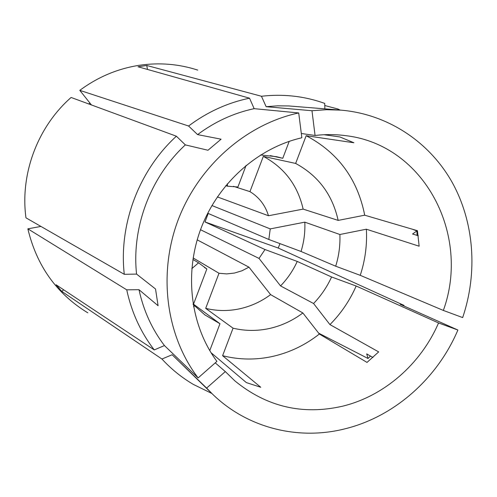 <?xml version="1.0" encoding="UTF-8"?>
<svg xmlns="http://www.w3.org/2000/svg" width="497" height="497" viewBox="0 0 497 497"><rect width="100%" height="100%" fill="white"/><g stroke="black" fill="none" stroke-linecap="round" stroke-linejoin="round"><path stroke-width="0.75" d="M193.128 257.937L218.997 273.263L205.69 308.357C216.854 311.066 228.111 311.234 239.448 308.842C250.768 306.376 261.155 301.642 270.61 294.628L302.872 312.973L319.347 334.027L367.016 362.412L378.664 351.901L329.94 324.597C341.054 313.408 349.795 300.548 356.163 286.017L331.586 276.978L297.237 261.428L265.007 249.537L205.012 221.954L208.224 213.462L268.834 239.479L270.238 228.9L304.81 222.153L339.886 234.503L366.357 229.21L419.145 246.214L417.443 230.707L364.705 215.195C357.567 179.094 338.059 152.598 306.177 135.706L353.907 142.769L339.855 136.936L324.056 134.73M205.69 308.357L233.056 328.182C245.064 331.052 257.16 331.157 269.355 328.511C281.519 325.783 292.696 320.602 302.872 312.973M197.185 239.846L248.96 267.162L270.61 294.628M218.997 273.263L226.7 273.903L234.435 273.064L241.933 270.79L248.96 267.162M298.716 112.949C246.394 124.126 198.645 165.83 178.137 219.972C157.717 274.151 166.203 336.084 198.129 377.925L216.903 361.406C190.537 325.734 183.884 273.804 201.012 228.39C218.239 183.014 257.931 147.808 301.853 137.768L298.716 112.949L254.147 108.663L249.531 98.182L138.029 66.778L146.739 65.474L147.497 69.45M197.725 70.102C178.939 64.001 159.531 62.386 139.502 65.262C117.82 68.58 97.915 76.948 79.8 90.361L188.574 126.008L197.582 134.606L221.078 139.191L207.976 150.249L185.344 144.888C150.448 177.106 131.531 227.365 136.563 274.083L155.524 288.987L158.089 305.717L138.998 289.701C143.534 310.625 152.014 329.244 164.439 345.564L154.25 349.913L56.062 284.75L61.752 291.372L63.728 289.844M249.531 98.182C227.601 102.736 207.28 112.011 188.574 126.008M215.244 362.866L225.315 371.588L234.895 380.907C266.659 406.826 302.456 415.281 342.29 406.266C384.144 396.221 420.853 364.009 438.547 322.957L356.163 286.017M233.056 328.182L222.6 355.703C239.324 359.921 256.172 360.126 273.126 356.318C290.043 352.392 305.45 344.961 319.347 334.027M225.315 371.588L206.628 388.082L212.461 394.071C247.599 428.308 298.641 440.64 345.117 428.787C394.444 416.641 437.385 378.428 457.886 330.027L400.234 304.338L404.018 305.394L278.227 248.028L205.012 221.954M206.628 388.082L172.148 354.752L212.461 394.071M318.67 333.17L368.041 358.492L366.687 353.876L372.967 357.505M301.312 133.488L315.061 135.476C325.473 134.246 335.748 134.32 345.9 135.687C424.357 144.801 470.839 234.926 443.355 310.432L462.67 317.583C477.959 272.449 474.293 221.817 451.785 181.685C429.073 141.775 387.822 114.142 340.985 110.141L326.548 109.7L311.979 110.732L266.137 106.693L261.453 96.256L146.739 65.474M412.162 229.154L416.884 230.925L412.566 234.012L418.294 235.752M340.985 110.141L288.682 105.942L277.438 105.836L266.137 106.693M210.989 352.646L246.357 382.597L260.776 387.275L222.6 355.703M443.355 310.432L360.244 275.332C365.189 260.266 367.227 244.891 366.357 229.21M438.547 322.957L457.886 330.027M315.061 135.476L311.979 110.732M261.453 96.256C282.097 93.908 301.971 95.871 321.074 102.14L324.721 103.401L324.852 108.831M368.041 358.492L370.458 356.057M403.788 305.922L404.018 305.394M417.101 235.385L416.884 230.925M279.966 243.629L278.227 248.028M246.121 165.358L237.92 186.996L227.583 186.213L225.787 185.63M200.515 229.72L259.024 258.415L265.007 249.537M211.915 205.534L270.238 228.9M227.253 183.878L227.583 186.213M259.024 258.415L280.55 285.918C287.508 278.736 293.075 270.573 297.237 261.428M270.219 155.617L282.774 158.288L276.506 156.685L260.577 154.971M280.55 285.918L313.576 303.512C321.068 295.721 327.076 286.875 331.586 276.978M282.774 158.288L289.204 141.347M313.576 303.512L329.94 324.597M254.147 108.663C233.814 112.999 214.959 121.647 197.582 134.606M198.129 377.925L164.439 345.564M40.928 226.433L27.857 228.831L126.729 289.826L138.998 289.701M126.729 289.826C131.593 312.383 140.769 332.412 154.25 349.913M27.857 228.831C36.697 265.852 56.689 293.864 87.845 312.855M172.148 354.752L161.935 359.02C171.26 369.109 181.716 377.565 193.308 384.392L211.828 393.456M161.935 359.02L61.752 291.372M204.416 267.473L206.864 268.945L193.513 304.176L219.966 323.727L209.759 350.615M191.805 268.647L198.564 262.826L206.864 268.945M198.564 262.826L192.892 259.434M176.385 136.209C138.887 170.483 118.621 224.371 124.281 274.307L25.962 217.835C19.979 173.962 37.592 126.847 71.102 97.468L176.385 136.209L185.344 144.888M124.281 274.307L136.563 274.083M91.442 104.954L79.8 90.361M193.066 303.971L193.513 304.176M360.244 275.332L335.692 266.206L301.033 251.47L268.834 239.479M301.033 251.47C303.996 241.877 305.257 232.105 304.81 222.153M193.538 306.724L194.638 305.773L204.888 314.912L219.966 323.727M194.638 305.773L193.184 304.692M335.692 266.206C338.923 255.825 340.321 245.257 339.886 234.503M340.11 110.067L338.047 109.042L338.078 109.905M324.771 105.532L338.047 109.042M217.351 196.905L268.479 215.748C265.286 205.249 259.111 197.21 249.948 191.631L263.323 156.375L295.64 163.438L306.177 135.706M233.472 186.332L249.948 191.631M268.479 215.748L303.145 209.107C297.691 185.294 284.421 167.719 263.323 156.375M303.145 209.107L338.159 220.401C332.437 194.675 318.26 175.69 295.64 163.438M338.159 220.401L364.705 215.195M89.957 103.09L88.696 103.941"/></g></svg>
